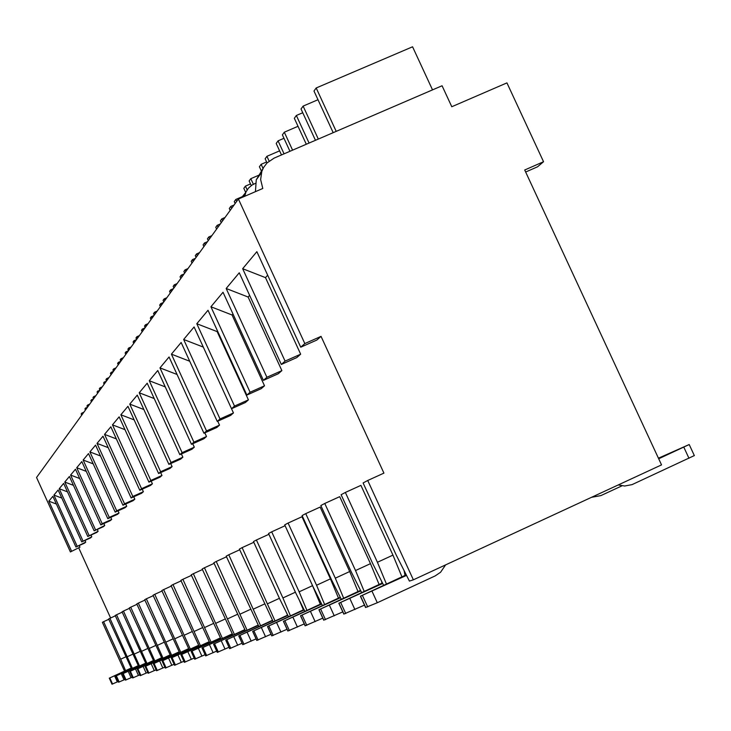 <?xml version="1.0" encoding="UTF-8"?>
<svg xmlns="http://www.w3.org/2000/svg" width="731" height="731" viewBox="0 0 731 731"><rect width="100%" height="100%" fill="white"/><g stroke="black" fill="none" stroke-linecap="round" stroke-linejoin="round"><path stroke-width="1.1" d="M321.046 336.37L304.827 343.57L238.407 199.015L262.785 188.479L260.638 179.552L261.817 171.401L263.58 167.49L267.025 162.949L274.07 158.134L442.072 85.765L451.785 106.735L506.939 82.886L543.544 161.725L524.712 169.994L661.537 464.889L413.371 579.82L367.73 480.486L383.921 473.121L321.046 336.37L316.834 340.052L300.743 347.198L304.827 343.57M79.231 545.536L79.971 547.153L70.395 551.951L36.55 477.489L238.407 199.015M79.971 547.153L70.395 551.951M85.746 542.1L75.933 547.026L84.568 543.133L85.746 542.1L84.979 540.41M91.786 536.819L81.726 541.881L90.562 537.897L91.786 536.819L90.982 535.046M98.118 531.291L87.784 536.49L96.821 532.415L98.118 531.291L97.269 529.427M104.743 525.488L94.144 530.834L103.391 526.676L104.743 525.488L103.857 523.542M111.706 519.403L102.185 523.688L100.814 524.913L110.29 520.646L111.706 519.403L110.774 517.356M119.025 513.007L109.266 517.402L107.822 518.681L117.527 514.313L119.025 513.007L118.038 510.85M126.719 506.281L116.704 510.777L115.187 512.129L125.147 507.652L126.719 506.281L125.677 504.006M134.824 499.191L124.553 503.805L122.945 505.231L133.17 500.644L134.824 499.191L133.727 496.788M143.377 491.716L132.823 496.45L131.132 497.957L141.631 493.242L143.377 491.716L142.216 489.176M152.413 483.812L141.567 488.683L139.785 490.273L150.559 485.43L152.413 483.812L151.18 481.126M161.971 475.461L150.824 480.459L148.932 482.14L160.016 477.169L161.971 475.461L160.665 472.61M172.105 466.597L160.628 471.742L158.618 473.524L170.031 468.416L172.105 466.597L170.716 463.573M182.86 457.195L171.036 462.485L168.907 464.386L180.658 459.123L182.86 457.195L181.389 453.969M194.3 447.189L182.11 452.644L179.844 454.664L191.951 449.236L194.3 447.189L192.728 443.754M206.498 436.526L193.916 442.145L191.495 444.302L203.995 438.71L206.498 436.526L204.817 432.853M219.519 425.131L206.526 430.943L203.94 433.245L216.851 427.471L219.519 425.131L217.719 421.202M233.463 412.942L220.022 418.945L217.253 421.412L230.594 415.446L233.463 412.942L231.526 408.72L245.342 402.553L248.421 399.866L234.505 406.07L231.526 408.72L194.09 326.967L183.655 339.476L220.022 418.945M264.512 385.794L250.084 392.227L246.877 395.078L261.205 388.691L264.512 385.794L232.047 314.979L232.97 313.946M281.874 370.617L266.897 377.278L263.425 380.367L278.292 373.742L281.874 370.617L248.111 297.033L249.609 295.361M300.66 354.188L285.081 361.114L281.325 364.458L296.777 357.587L300.66 354.188L265.49 277.625L267.665 275.194M71.483 550.982L48.84 501.164L52.879 496.322L75.933 547.026M56.378 504.034L48.84 501.164M125.851 656.831L120.67 659.207L103.61 621.67L108.791 619.303M285.081 361.114L242.665 268.706L256.864 251.674L300.743 347.198M266.897 377.278L226.171 288.489L239.256 272.791L281.325 364.458M250.084 392.227L210.921 306.773L223.028 292.263L263.425 380.367M234.505 406.07L196.794 323.723L208.015 310.264L246.877 395.078M206.526 430.943L171.41 354.16L181.142 342.492L217.253 421.412M193.916 442.145L159.97 367.885L169.062 356.984L203.94 433.245M182.11 452.644L149.261 380.723L157.777 370.516L191.495 444.302M171.036 462.485L139.21 392.775L147.196 383.199L179.844 454.664M160.628 471.742L129.762 404.106L137.273 395.096L168.907 464.386M150.824 480.459L120.862 414.788L127.943 406.299L158.618 473.524M141.567 488.683L112.464 424.857L119.144 416.844L148.932 482.14M132.823 496.45L104.533 434.369L110.838 426.803L139.785 490.273M124.553 503.805L97.022 443.379L102.998 436.215L131.132 497.957M116.704 510.777L89.895 451.922L95.56 445.124L122.945 505.231M109.266 517.402L83.142 460.027L88.515 453.576L115.187 512.129M102.185 523.688L76.718 467.73L81.826 461.599L107.822 518.681M95.45 529.673L70.596 475.059L75.467 469.22L100.814 524.913M89.036 535.375L64.776 482.049L69.408 476.484L94.144 530.834M82.914 540.821L59.22 488.71L63.643 483.41L87.784 536.49M77.066 546.011L53.911 495.079L58.133 490.008L81.726 541.881M265.49 277.625L242.665 268.706M404.106 570.619L405.001 575.416M386.434 584.005L377.415 562.276L345.361 492.438L360.913 485.366L392.949 555.121L401.931 576.841M381.545 581.127L381.947 583.164M364.193 591.37L355.531 570.536L324.765 503.458L339.714 496.651L370.471 563.656L379.106 584.48M343.652 598.177L335.31 578.175L305.732 513.628L320.132 507.076L349.692 571.541L358.016 591.543M324.61 604.491L316.56 585.248L288.087 523.058L301.976 516.735L330.439 578.861L338.471 598.086M312.603 585.787L320.306 604.181M299.226 599.977L303.374 609.855M286.579 612.834L287.557 615.155M110.6 617.987L78.847 548.14M217.582 331.143L217.153 331.618L248.421 399.866M413.371 579.82L409.415 581.099L396.275 555.158L363.106 482.963L367.73 480.486M131.205 668.024L109.266 678.176L131.278 668.18M118.248 681.493L112.026 684.189M124.535 671.085L102.377 622.328L103.61 621.67M132.393 668.344L109.924 618.298L115.343 615.822M109.924 618.298L108.645 618.983L131.543 668.728M139.53 665.968L116.54 614.762L122.214 612.176M116.54 614.762L115.187 615.484L138.634 666.38M146.995 663.483L123.457 611.061L129.405 608.347M123.457 611.061L122.05 611.81L146.063 663.912M154.826 660.879L130.721 607.178L136.962 604.336M130.721 607.178L129.241 607.973L153.848 661.327M163.04 658.147L138.333 603.112L144.893 600.114M138.333 603.112L136.779 603.943L162.017 658.622M171.675 655.278L146.337 598.835L153.245 595.683M146.337 598.835L144.711 599.703L170.597 655.771M180.758 652.253L154.762 594.33L162.035 591.013M154.762 594.33L153.044 595.244L179.625 652.774M190.334 649.073L163.634 589.588L171.301 586.088M163.634 589.588L161.825 590.557L189.137 649.621M200.431 645.711L173 584.581L181.096 580.889M173 584.581L171.081 585.604L199.17 646.295M211.104 642.165L182.887 579.29L191.458 575.388M182.887 579.29L180.868 580.377L209.779 642.787M222.407 638.419L193.359 573.698L202.441 569.559M193.359 573.698L191.211 574.84L220.99 639.068M234.377 634.435L204.452 567.768L214.101 563.373M204.452 567.768L202.185 568.983L232.878 635.129M247.087 630.213L216.239 561.472L226.5 556.794M216.239 561.472L213.827 562.76L245.497 630.954M260.611 625.727L228.776 554.765L239.704 549.785M228.776 554.765L226.199 556.145L258.92 626.504M275.03 620.939L242.135 547.629L253.812 542.301M242.135 547.629L239.393 549.091L273.23 621.77M290.426 615.831L282.915 597.949L256.407 539.999L268.907 534.297M256.407 539.999L253.474 541.561L279.799 599.128L288.507 616.717M306.919 610.358L299.143 591.827L271.685 531.83L285.099 525.717M271.685 531.83L268.542 533.511L295.808 593.088L304.854 611.317M288.087 523.058L284.706 524.867L312.978 586.6L322.398 605.515M305.732 513.628L302.095 515.574L331.445 579.628L341.267 599.283M324.765 503.458L320.836 505.55L351.355 572.108L361.626 592.558M345.361 492.438L341.112 494.713L372.901 563.976L383.647 585.293M125.577 670.61L120.67 659.207M132.795 654.19L127.377 656.676M61.806 498.076L53.911 495.079M140.069 651.422L134.394 654.026M67.49 491.862L59.22 488.71M147.689 648.516L141.741 651.248M73.447 485.347L64.776 482.049M155.685 645.473L149.444 648.342M79.706 478.531L70.596 475.059M164.091 642.275L157.53 645.29M86.285 471.376L76.718 467.73M172.927 638.912L166.028 642.083M93.203 463.865L83.142 460.027M182.238 635.367L174.974 638.702M100.503 455.97L89.895 451.922M192.061 631.621L184.395 635.148M108.215 447.664L97.022 443.379M202.432 627.673L194.336 631.392M116.357 438.902L104.533 434.369M213.406 623.488L204.835 627.426M124.983 429.654L112.464 424.857M225.038 619.056L215.956 623.232M134.138 419.877L120.862 414.788M237.374 614.351L227.734 618.782M143.861 409.524L129.762 404.106M250.505 609.343L240.252 614.058M154.214 398.55L139.21 392.775M264.494 604.007L253.566 609.033M165.252 386.891L149.261 380.723M279.425 598.305L267.756 603.678M177.066 374.473L159.97 367.885M295.406 592.201L282.915 597.949M189.713 361.233L171.41 354.16M312.548 585.659L299.143 591.827M203.3 347.088L183.655 339.476M330.439 578.861L316.56 585.248M217.153 331.618L196.794 323.723M349.692 571.541L335.31 578.175M232.047 314.979L210.921 306.773M370.471 563.656L355.531 570.536M248.111 297.033L226.171 288.489M392.949 555.121L377.415 562.276M543.544 161.725L537.55 166.796L525.653 172.023M244.702 196.292L245.945 192.061L248.403 188.178L252.012 185.053L255.402 183.344M245.835 192.326L241.541 197.662M263.023 168.523L256.261 179.808L255.439 191.65M88.14 406.317L87.583 405.084L89.721 404.133M87.51 407.194L86.943 405.961L87.583 405.084M91.412 401.803L90.845 400.561L93.522 398.76M92.069 400.908L91.494 399.656M94.226 397.92L93.65 396.659L95.843 395.699M93.559 398.843L92.983 397.582L93.65 396.659M97.643 393.205L97.068 391.926L99.873 390.043M98.329 392.255L97.753 390.975M100.595 389.139L100.01 387.85L102.249 386.863M99.9 390.098L99.315 388.81L100.01 387.85M104.177 384.195L103.583 382.889L106.525 380.906M104.898 383.199L104.305 381.893M107.274 379.928L106.671 378.603L108.965 377.598M106.543 380.933L105.94 379.617L106.671 378.603M111.03 374.738L110.418 373.404L111.176 372.353L113.506 371.33M111.788 373.696L111.176 372.353M114.274 370.261L113.661 368.908L116.01 367.876M113.506 371.321L112.894 369.968L113.661 368.908M118.23 364.815L117.6 363.444L118.395 362.348L120.779 361.297M119.016 363.718L118.395 362.348M121.638 360.109L121.008 358.72L123.411 357.66M120.834 361.224L120.204 359.835L121.008 358.72M125.796 354.38L125.147 352.972L125.979 351.812L128.428 350.743M126.627 353.228L125.979 351.812M129.378 349.427L128.729 348.002L131.196 346.914M128.528 350.597L127.888 349.18L128.729 348.002M133.755 343.387L133.097 341.944L133.974 340.728L136.478 339.632M134.632 342.181L133.974 340.728M137.538 338.17L136.871 336.717L139.402 335.602M136.642 339.403L135.975 337.95L136.871 336.717M142.152 331.81L141.476 330.33L142.399 329.041L144.976 327.917M143.075 330.531L142.399 329.041M146.136 326.309L145.451 324.802L148.055 323.669M145.195 327.607L144.51 326.108L145.451 324.802M151.006 319.584L150.312 318.067L151.29 316.706L153.939 315.554M151.993 318.232L151.29 316.706M155.228 313.773L154.524 312.228L157.192 311.059M154.232 315.143L153.528 313.608L154.524 312.228M160.381 306.664L159.66 305.092L160.692 303.667L163.415 302.47M161.414 305.238L160.692 303.667M164.84 300.505L164.119 298.915L166.86 297.718M163.781 301.967L163.059 300.377L164.119 298.915M170.296 292.976L169.555 291.367L170.652 289.851L173.457 288.626M171.392 291.468L170.652 289.851M175.029 286.451L174.28 284.816L177.112 283.582M173.905 287.996L173.165 286.369L174.28 284.816M180.822 278.465L180.054 276.802L181.224 275.194L184.102 273.933M181.982 276.857L181.224 275.194M185.848 271.53L185.071 269.849L187.986 268.579M184.651 273.175L183.883 271.493L185.071 269.849M191.997 263.041L191.211 261.332L192.454 259.615L195.424 258.317M193.24 261.332L192.454 259.615M197.343 255.667L196.548 253.931L199.554 252.624M196.082 257.413L195.287 255.676L196.548 253.931M203.903 246.621L203.09 244.858L204.406 243.021L207.476 241.696M205.219 244.803L204.406 243.021M209.605 238.754L208.783 236.963L211.88 235.62M208.253 240.618L207.43 238.836L208.783 236.963M216.595 229.105L215.764 227.277L217.171 225.331L220.333 223.951M218.012 227.158L217.171 225.331M222.69 220.707L221.84 218.852L225.038 217.463M221.246 222.699L220.396 220.844L221.84 218.852M230.174 210.382L229.306 208.49L230.813 206.398L234.084 204.991M231.681 208.298L230.813 206.398M236.689 201.381L235.811 199.462L244.684 195.625M235.144 203.52L234.267 201.61L235.811 199.462M245.744 192.545L243.816 188.36L245.433 186.122L250.505 183.929M247.151 189.85L245.433 186.122M253.374 184.258L250.806 178.675L259.989 174.709M251.254 185.564L249.143 180.968L250.806 178.675M261.707 171.739L259.404 166.732L261.141 164.32L266.605 161.971M263.05 168.468L261.141 164.32M269.118 161.076L266.925 156.306L279.607 150.851M267.043 162.931L265.143 158.782L266.925 156.306M281.49 154.945L276.199 143.45L278.072 140.845L283.966 138.305M284.057 153.839L278.072 140.845M292.583 150.157L284.313 132.192L298.029 126.299M289.951 151.299L282.385 134.86L284.313 132.192M306.298 144.254L294.328 118.285L296.357 115.471L302.753 112.738M309.076 143.057L296.357 115.471M318.314 139.073L303.118 106.105L317.994 99.736M315.463 140.306L301.026 109.001L303.118 106.105M333.19 132.667L313.983 91.037L316.185 87.976L412.567 46.793L432.524 89.886M336.205 131.37L316.185 87.976M82.329 414.34L81.781 413.134L83.873 412.211M81.717 415.181L81.168 413.974L81.781 413.134M85.454 410.027L84.897 408.812L87.455 407.085M86.075 409.168L85.518 407.944M138.278 665.63L115.772 676.047L138.36 665.804M125.111 679.382L118.577 682.215L115.8 676.047M145.688 663.136L122.589 673.827L145.771 663.309M132.311 677.162L125.476 680.122M153.446 660.513L129.725 671.497L153.537 660.696M139.849 674.841L132.667 677.957L129.762 671.487M161.597 657.763L137.218 669.057L161.688 657.955M147.772 672.401L140.224 675.672L137.245 669.048M170.159 654.866L145.085 666.489L170.259 655.067M156.096 669.834L148.165 673.269L145.113 666.48L148.165 673.269M179.168 651.824L153.346 663.785L179.269 652.034M164.868 667.129L156.516 670.747L153.346 663.785M188.653 648.616L162.054 660.952L188.762 648.845M174.106 664.269L165.307 668.097L162.09 660.943M198.658 645.235L171.228 657.955L198.777 645.473M183.865 661.263L174.608 665.265M209.23 641.663L180.913 654.793L209.349 641.909M194.172 658.074L184.386 662.304M220.415 637.88L191.156 651.449L220.543 638.145M205.1 654.693L194.738 659.179M232.266 633.868L202.003 647.913L232.403 634.152M216.678 651.102L205.694 655.862M244.839 629.61L213.516 644.157L244.986 629.912M228.995 647.291L217.317 652.344M258.217 625.078L225.742 640.164L258.381 625.398M242.098 643.225L229.616 648.653L225.806 640.155M272.48 620.253L238.763 635.915L272.645 620.592M256.078 638.894L242.756 644.678L238.836 635.906M287.703 615.091L252.652 631.383L287.877 615.456M271.027 634.252L256.846 640.383M303.986 609.572L267.5 626.54L304.187 609.956M287.045 629.272L271.85 635.851M321.466 603.642L283.418 621.341L321.677 604.062M304.251 623.918L287.932 630.981M340.262 597.264L300.514 615.758L340.491 597.711M322.782 618.143L305.202 625.754M360.529 590.383L318.935 609.745L360.776 590.867M342.802 611.893L323.815 620.126M382.459 582.927L338.837 603.249L382.724 583.457M364.495 605.122L343.917 614.04M622.008 485.823L600.873 495.609L591.507 497.318M658.43 458.2L689.205 444.53L658.695 458.766M406.244 574.84L360.41 596.204L406.537 575.407M445.608 564.88L440.574 572.263L435.164 575.918L377.297 602.746L365.71 607.443M694.331 455.577L632.077 484.616L624.685 486.014L618.252 484.936M112.026 684.198L109.294 678.167L112.007 684.207M112.583 684.033L109.833 677.993M117.344 681.913L114.593 675.864M119.18 682.041L116.375 675.855M124.06 679.867L121.245 673.68M125.485 680.132L122.616 673.818M126.088 679.949L123.219 673.626M131.096 677.728L128.208 671.387M133.334 677.765L130.383 671.286M138.461 675.481L135.509 668.993M140.928 675.471L137.912 668.828M146.191 673.123L143.166 666.48M148.905 673.059L145.807 666.252M154.314 670.656L151.216 663.839M156.553 670.747L153.382 663.785M157.293 670.519L154.113 663.547M162.858 668.052L159.678 661.062M166.12 667.851L162.858 660.687M171.849 665.311L168.578 658.138M174.618 665.283L171.273 657.946M175.431 665.036L172.087 657.681M181.325 662.423L177.971 655.058M184.404 662.332L180.968 654.784M185.263 662.067L181.818 654.51M191.339 659.38L187.894 651.805M194.748 659.198L191.211 651.44M195.661 658.923L192.116 651.147M201.93 656.155L198.375 648.36M205.703 655.89L202.067 647.904M206.672 655.597L203.026 647.593M213.15 652.737L209.486 644.715M217.326 652.381L213.571 644.148M218.359 652.07L214.594 643.81M225.047 649.11L221.283 640.849M230.777 648.315L226.893 639.799M237.703 645.263L233.81 636.728M243.999 644.313L239.987 635.531M251.181 641.151L247.16 632.352M256.864 640.429L252.734 631.374M258.116 640.054L253.968 630.972M265.563 636.774L261.406 627.673M271.868 635.888L267.592 626.522M273.202 635.486L268.917 626.092M280.942 632.087L276.638 622.675M287.95 631.036L283.518 621.332M289.385 630.597L284.935 620.866M297.435 627.07L292.976 617.311M305.229 625.809L300.624 615.749M306.773 625.343L302.15 615.246M315.162 621.67L310.529 611.555M323.842 620.18L319.054 609.736M325.505 619.687L320.708 609.197M334.268 615.849L329.453 605.341M343.954 614.104L338.974 603.239M345.754 613.565L340.756 602.655M354.91 609.563L349.902 598.634M365.747 607.525L360.557 596.194M367.702 606.931L362.485 595.564M377.297 602.746L372.07 591.352M688.967 458.282L683.805 447.144M244.876 195.369L243.962 196.612M261.406 172.772L256.261 179.808M118.577 682.215L115.772 676.047M125.458 680.141L122.589 673.827M132.667 677.957L129.725 671.497M140.224 675.672L137.218 669.057M165.307 668.097L162.054 660.952M174.572 665.292L171.228 657.955M184.349 662.332L180.913 654.793M194.693 659.207L191.156 651.449M205.649 655.899L202.003 647.913M217.262 652.381L213.516 644.157M229.616 648.653L225.742 640.164M242.756 644.678L238.763 635.924M256.782 640.438L252.652 631.392M271.777 635.897L267.509 626.549M287.85 631.036L283.427 621.35M305.119 625.818L300.523 615.776M323.723 620.19L318.944 609.764M343.817 614.113L338.846 603.267M365.591 607.525L360.42 596.231M694.359 455.641L689.205 444.53"/></g></svg>
